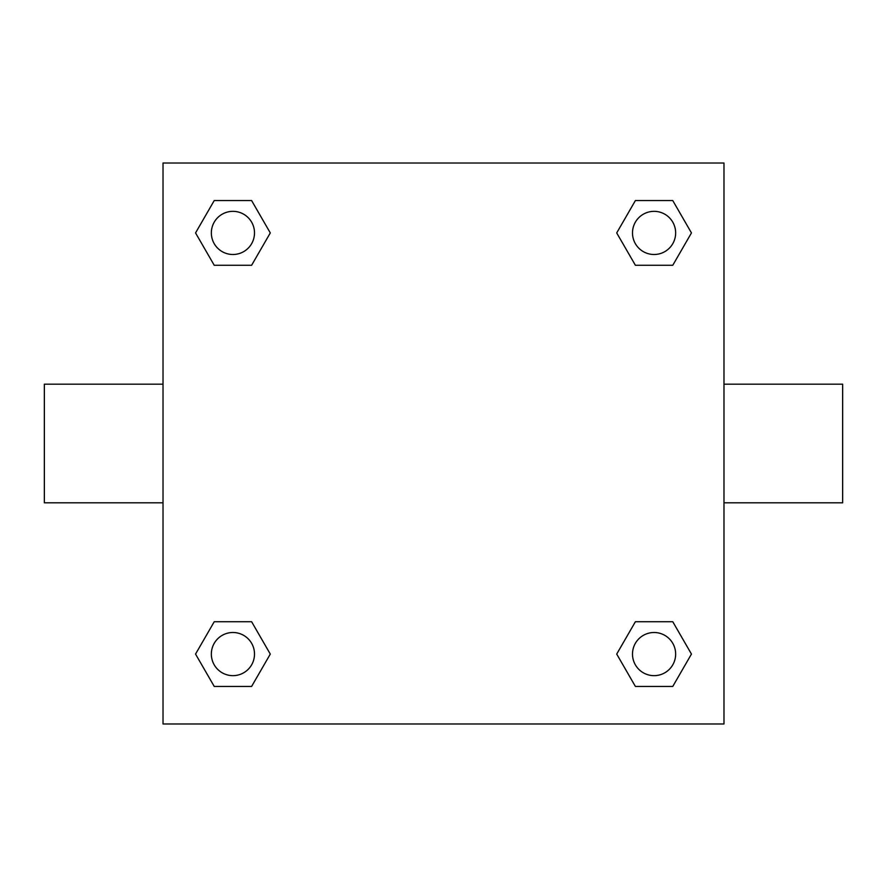<?xml version="1.0" encoding="UTF-8"?>
<svg xmlns="http://www.w3.org/2000/svg" width="887" height="887" viewBox="0 0 887 887"><rect width="100%" height="100%" fill="white"/><g stroke="black" fill="none" stroke-linecap="round" stroke-linejoin="round"><path stroke-width="1.33" d="M251.609 265.28L214.233 265.28L195.55 232.926L214.233 200.562L251.609 200.562L270.291 232.926L251.609 265.28L214.233 265.28L241.076 265.28M241.076 621.72L251.609 621.72L270.291 654.074L251.609 686.438L214.233 686.438L195.55 654.074L214.233 621.72L251.609 621.72M645.924 265.28L635.391 265.28L616.709 232.926L635.391 200.562L672.767 200.562L691.45 232.926L672.767 265.28L635.391 265.28M635.391 621.72L672.767 621.72L691.45 654.074L672.767 686.438L635.391 686.438L616.709 654.074L635.391 621.72L672.767 621.72L645.924 621.72M723.98 502.829L842.65 502.829L842.65 384.171L723.98 384.171M163.02 384.171L44.35 384.171L44.35 502.829L163.02 502.829M163.02 163.02L723.98 163.02L723.98 723.98L163.02 723.98L163.02 163.02M672.767 686.438L635.391 686.438L672.767 686.438M675.65 654.074A21.576 21.576 0 0 0 643.286 635.391A21.576 21.576 0 0 0 643.286 672.767A21.576 21.576 0 0 0 675.65 654.074M251.609 686.438L214.233 686.438L251.609 686.438M254.502 654.074A21.576 21.576 0 0 0 222.138 635.391A21.576 21.576 0 0 0 222.138 672.767A21.576 21.576 0 0 0 254.502 654.074M635.391 200.562L672.767 200.562L635.391 200.562M675.65 232.926A21.576 21.576 0 0 0 643.286 214.233A21.576 21.576 0 0 0 643.286 251.609A21.576 21.576 0 0 0 675.65 232.926M214.233 200.562L251.609 200.562L214.233 200.562M254.502 232.926A21.576 21.576 0 0 0 222.138 214.233A21.576 21.576 0 0 0 222.138 251.609A21.576 21.576 0 0 0 254.502 232.926"/></g></svg>
